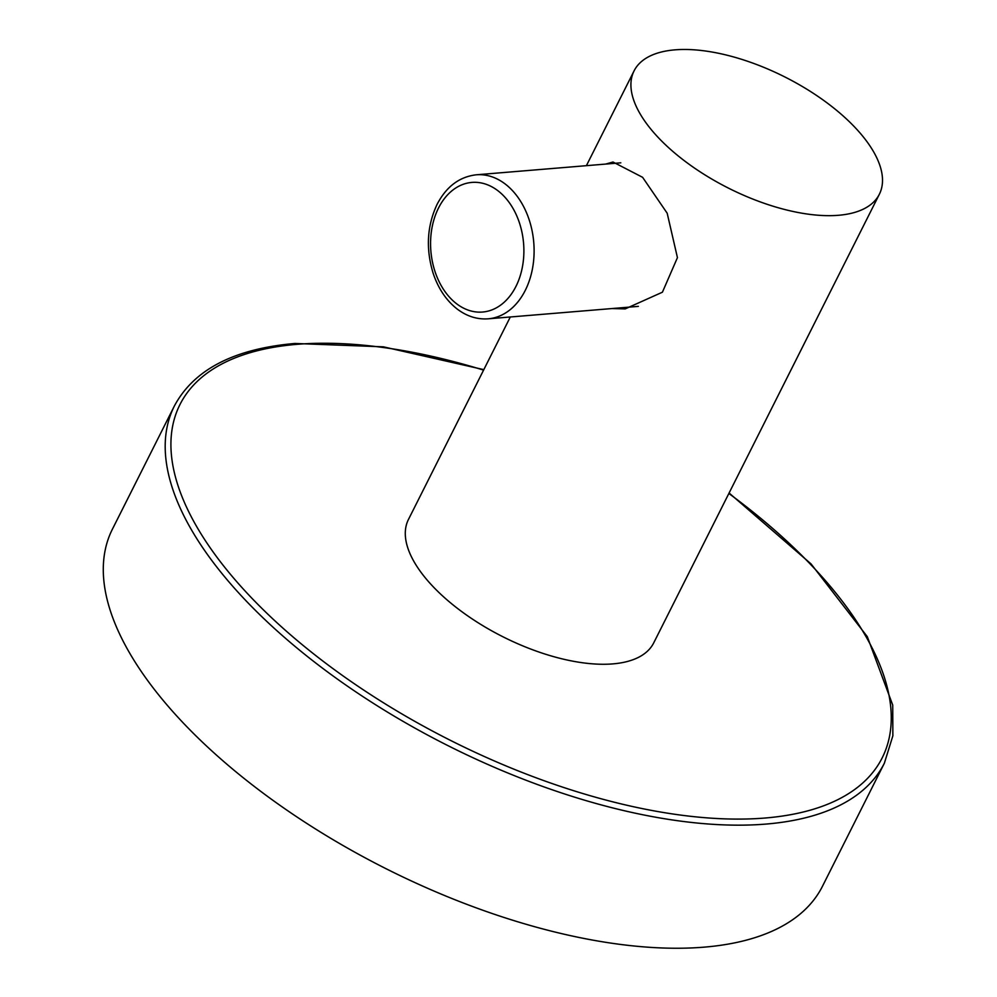 <?xml version="1.0" encoding="UTF-8"?>
<svg xmlns="http://www.w3.org/2000/svg" width="997" height="997" viewBox="0 0 997 997"><rect width="100%" height="100%" fill="white"/><g stroke="black" fill="none" stroke-linecap="round" stroke-linejoin="round"><path stroke-width="1.5" d="M838.477 215.29A137.287 62.325 -153.3 0 1 691.619 166.063A137.287 62.325 -153.3 0 1 634.067 70.887A137.287 62.325 -153.3 0 1 674.957 49.85A137.287 62.325 -153.3 0 1 821.815 99.077A137.287 62.325 -153.3 0 1 879.354 194.253A137.287 62.325 -153.3 0 1 838.477 215.29M879.354 194.253L653.733 642.853A137.287 62.325 -153.3 0 1 612.856 663.89A137.287 62.325 -153.3 0 1 465.998 614.675A137.287 62.325 -153.3 0 1 408.446 519.487L510.302 316.984M605.715 164.069L613.005 162.025L642.591 177.304L667.18 213.208L677.437 257.637L662.419 292.196L625.181 308.908L612.033 308.547M174.338 406.066L112.424 529.145A397.392 180.407 26.7 0 0 279.01 804.666A397.392 180.407 26.7 0 0 704.131 947.15A397.392 180.407 26.7 0 0 822.475 886.258L884.376 763.179A397.392 180.407 26.7 0 1 766.032 824.07A397.392 180.407 -153.3 0 1 340.912 681.587A397.392 180.407 -153.3 0 1 174.338 406.066L174.338 406.066C193.767 369.663 233.959 348.8 294.888 343.467L383.371 346.831L483.819 369.638M438.506 208.037A65.029 46.51 -94.7 0 0 451.192 298.988A65.029 46.51 -94.7 0 0 515.96 286.401A65.029 46.51 -94.7 0 0 503.261 195.462A65.029 46.51 -94.7 0 0 438.506 208.037M488.231 318.816A72.258 51.682 -94.7 0 0 525.294 290.339A72.258 51.682 -94.7 0 0 526.541 212.797A72.258 51.682 -94.7 0 0 476.292 174.799C459.393 176.768 446.32 186.626 437.085 204.373C426.99 225.908 425.694 248.914 433.184 273.39C438.281 288.569 446.245 300.421 457.075 308.945C466.758 316.311 477.139 319.601 488.231 318.816L638.354 306.366M728.857 493.478A393.055 178.451 -153.3 0 1 765.185 818.014A393.055 178.451 -153.3 0 1 257.363 603.858A393.055 178.451 -153.3 0 1 296.981 344.339A393.055 178.451 -153.3 0 1 483.57 370.111M634.067 70.887L586.398 165.676M476.292 174.799L620.807 162.823M729.106 493.004L811.047 563.903L867.315 636.684L892.726 705.078L892.863 735.811L884.376 763.179"/></g></svg>
